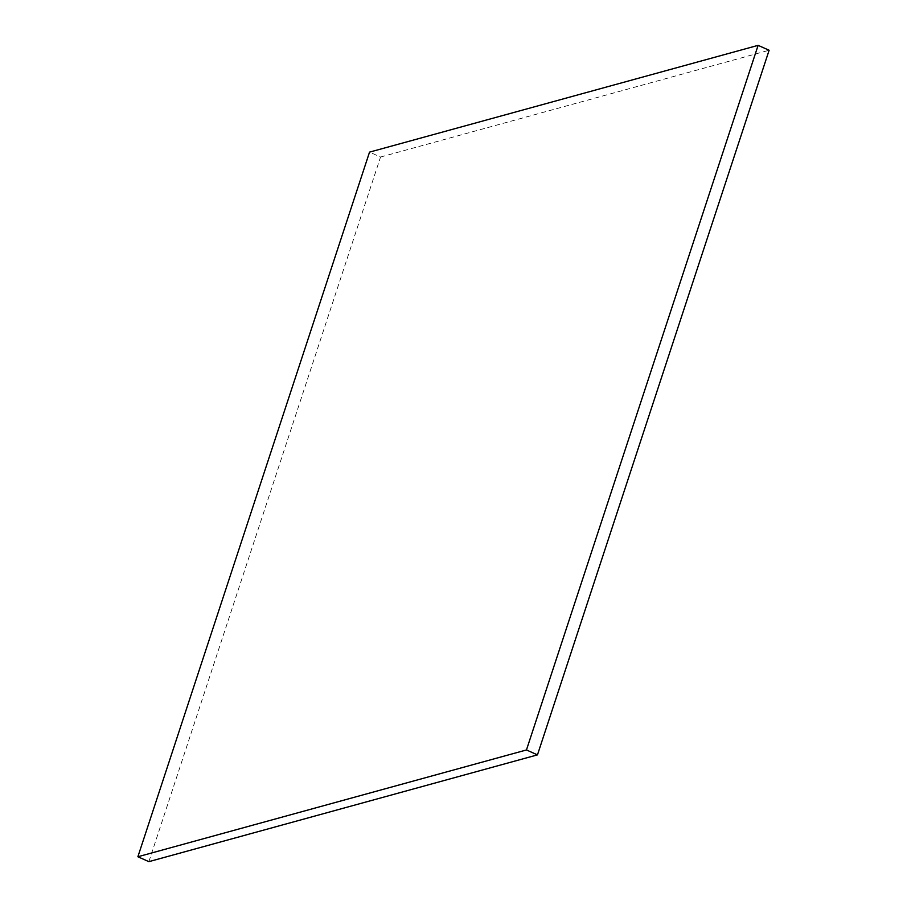 <?xml version="1.0" encoding="UTF-8"?>
<svg xmlns="http://www.w3.org/2000/svg" width="907" height="907" viewBox="0 0 907 907"><rect width="100%" height="100%" fill="white"/><g stroke="black" fill="none" stroke-linecap="round" stroke-linejoin="round"><path stroke-width="0.68" stroke-dasharray="4.54 3.4" d="M148.884 861.65L380.543 157.036L369.534 152.127M380.543 157.036L769.125 50.248"/><path stroke-width="1.36" d="M137.875 856.752L369.534 152.127L758.116 45.35L526.457 749.964L137.875 856.752L148.884 861.65L537.466 754.873L526.457 749.964M537.466 754.873L769.125 50.248L758.116 45.35"/></g></svg>
